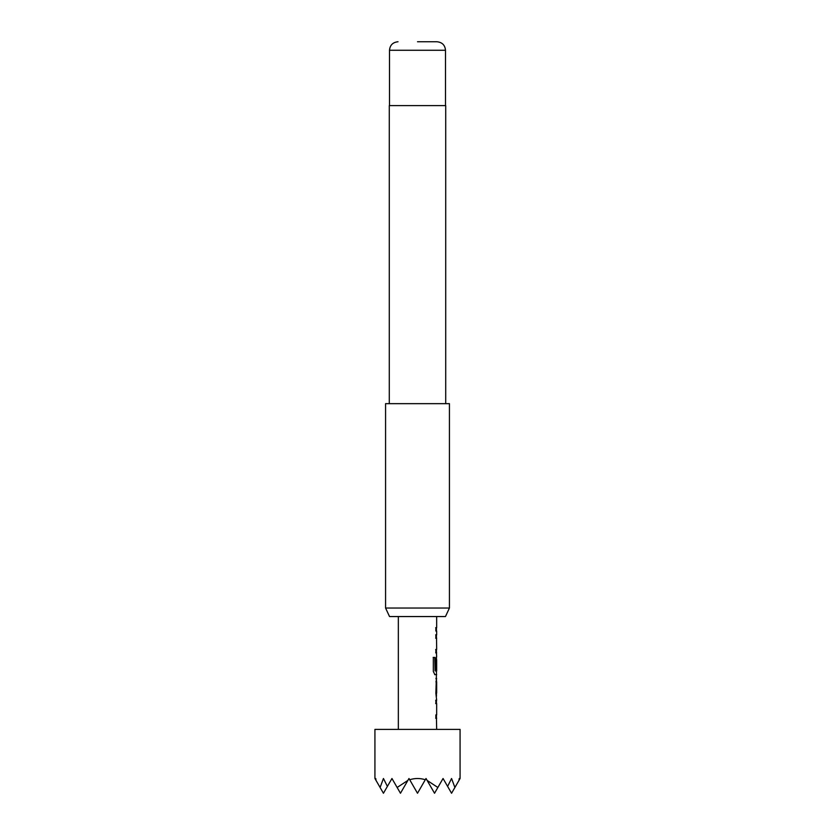 <?xml version="1.0" encoding="UTF-8"?>
<svg xmlns="http://www.w3.org/2000/svg" width="835" height="835" viewBox="0 0 835 835"><rect width="100%" height="100%" fill="white"/><g stroke="black" fill="none" stroke-linecap="round" stroke-linejoin="round"><path stroke-width="1.25" d="M435.672 700.241L436.444 700.241L436.444 703.592L435.672 703.592M436.444 714.875L436.444 718.236L435.672 718.236M436.444 678.563L436.663 693.081L435.891 693.081M436.35 681.798L436.444 696.317M435.672 669.388L436.329 669.388L436.35 659.64L436.538 669.388L435.87 669.388L435.87 659.775L436.517 656.654L436.444 659.64M436.444 670.922L436.444 674.649L434.691 674.649M435.672 634.851L436.444 634.851L436.444 638.211L435.672 638.211M435.672 649.494L436.444 649.494L436.444 652.845L435.672 652.845M435.672 627.701L436.444 627.701L436.444 631.051M460.075 729.383L374.925 729.383L374.925 778.502L375.646 779.744L375.781 778.502L376.021 780.401L380.102 787.478L383.442 778.502L387.388 786.403L391.949 778.502L397.136 787.478L407.887 780.401L408.983 778.502L409.703 779.744C414.901 778.084 420.099 778.084 425.297 779.744L426.017 778.502L427.113 780.401L437.864 787.478L443.051 778.502L447.612 786.403L451.558 778.502L454.898 787.478L458.979 780.401L459.219 778.502L459.354 779.744L460.075 778.502L460.075 729.383M398.337 616.554L398.337 729.383M436.444 718.1L436.663 729.383M436.663 718.236L435.87 718.236L435.87 714.885L436.663 714.875L436.663 703.592L435.87 703.592L435.87 700.241L436.444 700.367M436.444 674.513L435.87 693.311L436.663 700.241M436.663 674.649L434.889 674.649L433.334 671.517L433.334 657.427L434.983 657.427L435.066 670.922L436.663 670.922L436.663 659.64M436.444 652.72L436.663 656.654M436.663 652.845L435.87 652.845L435.87 649.494L436.569 649.494M436.548 638.431L436.663 649.494M436.663 638.211L435.87 638.211L435.87 634.851L436.444 634.986M435.87 627.701L436.663 627.701L435.891 627.701L435.87 631.051L436.663 631.051L436.663 634.851M436.663 616.554L436.663 627.701M436.663 678.448L435.891 678.448M435.891 681.798L436.663 681.798L436.663 693.081M445.462 616.554L389.538 616.554L385.572 608.037L449.428 608.037L445.462 616.554M417.5 41.75L436.976 41.75L417.5 41.75M445.713 403.66L445.713 105.617L389.287 105.617L389.287 403.66M449.428 608.037L449.428 403.66L385.572 403.66L385.572 608.037M427.113 780.401L434.534 793.25L437.864 787.478M397.136 787.478L400.466 793.25L407.887 780.401M447.612 786.403L451.558 793.25L454.898 787.478M380.102 787.478L383.442 793.25L387.388 786.403M458.979 780.401L459.354 779.744M375.646 779.744L376.021 780.401M409.703 779.744L417.5 793.25L425.297 779.744M433.167 657.427L434.784 657.427L435.066 670.922M436.976 41.75C442.195 42.303 445.034 45.142 445.493 50.267L389.507 50.267L389.507 105.617M445.493 50.267L445.493 105.617M389.507 50.267C389.966 45.142 392.805 42.303 398.024 41.75"/></g></svg>
